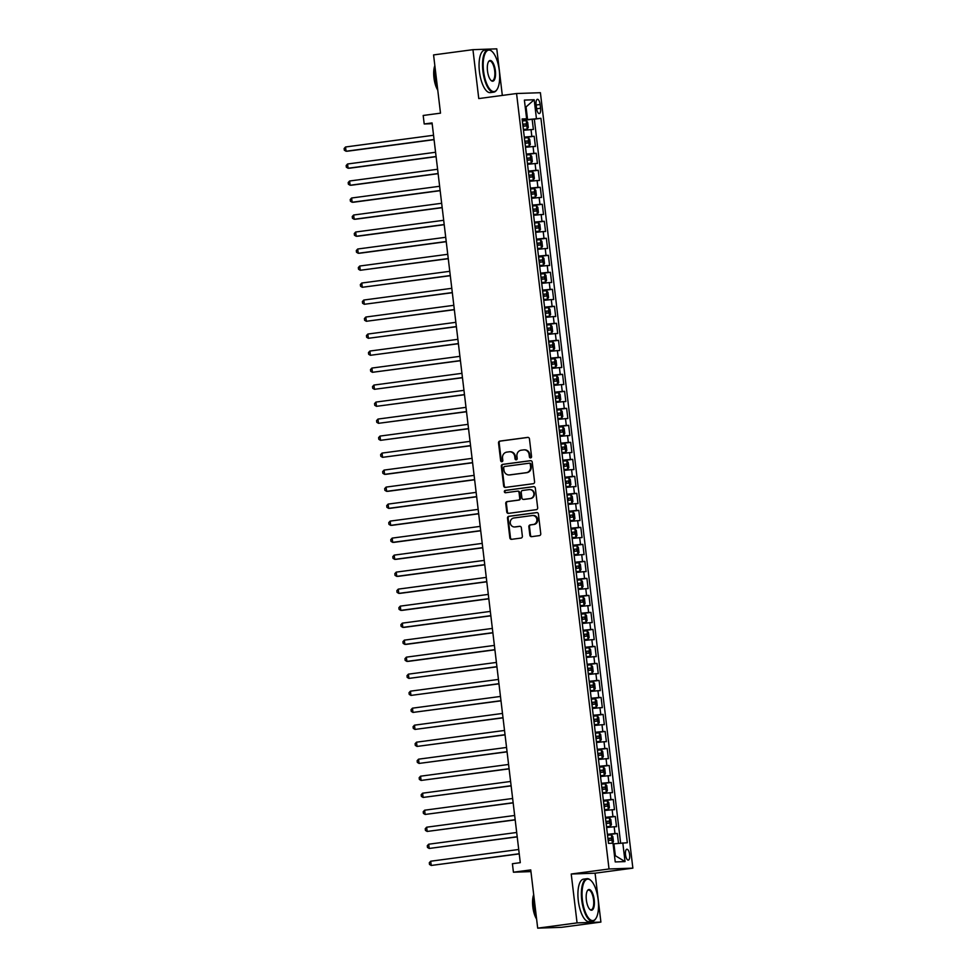 <?xml version="1.0" encoding="UTF-8"?>
<svg xmlns="http://www.w3.org/2000/svg" width="977" height="977" viewBox="0 0 977 977"><rect width="100%" height="100%" fill="white"/><g stroke="black" fill="none" stroke-linecap="round" stroke-linejoin="round"><path stroke-width="1.47" d="M530.621 457.895A1.172 1.087 -92 0 0 531.561 456.589L529.449 438.856A1.685 1.563 -92 0 0 527.702 437.391L499.882 441.091A1.685 1.563 -92 0 0 498.526 442.972L500.651 460.704A1.172 1.087 -92 0 0 501.873 461.73A1.172 1.087 -92 0 0 502.813 460.423L502.532 458.128A5.386 4.983 -92 0 1 506.843 452.119L509.164 451.814A5.386 4.983 -92 0 1 514.745 456.491L515.026 458.787A1.172 1.087 -92 0 0 516.247 459.813A1.172 1.087 -92 0 0 517.187 458.506L516.918 456.21A5.386 4.983 -92 0 1 521.217 450.202L523.538 449.896A5.386 4.983 -92 0 1 529.119 454.586L529.4 456.87A1.172 1.087 -92 0 0 530.621 457.895M629.64 854.606A5.483 2.052 82.4 0 0 626.855 849.245A5.483 2.052 82.4 0 0 625.512 854.741A5.483 2.052 82.4 0 0 628.296 860.114A5.483 2.052 82.4 0 0 629.64 854.606M529.864 535.201A1.685 1.563 -92 0 0 531.61 536.666L539.414 535.616A1.685 1.563 -92 0 0 540.757 533.747L538.412 514.049A1.685 1.563 -92 0 0 536.666 512.583L508.846 516.296A1.685 1.563 -92 0 0 507.503 518.164L509.847 537.863A1.685 1.563 -92 0 0 511.594 539.328L521.022 538.071A1.685 1.563 -92 0 0 522.365 536.202L521.364 527.763A1.685 1.563 -92 0 0 519.617 526.31L514.94 526.933A4.494 4.164 -92 0 1 510.25 522.805A4.494 4.164 -92 0 1 513.878 517.993L532.196 515.551A4.494 4.164 -92 0 1 536.886 519.679A4.494 4.164 -92 0 1 533.259 524.49L530.206 524.893A1.685 1.563 -92 0 0 528.862 526.774L529.864 535.201L530.511 535.176A1.685 1.563 -92 0 0 531.83 536.629M502.325 95.428L496.78 48.85L472.941 49.668L433.568 54.92L440.505 113.161L423.188 115.469L424.201 123.969L432.078 122.931L520.289 862.667L512.412 863.717L513.426 872.217L530.951 871.606M577.065 922.899L600.904 922.08L595.078 873.194L571.227 874.012L577.065 922.899L537.692 928.15L530.743 869.909L513.426 872.217M571.227 874.012L609.025 868.98L516.564 93.523L540.403 92.705L632.864 868.15L609.025 868.98M472.941 49.668L478.767 98.567L516.564 93.523M533.222 483.713A1.685 1.563 -92 0 0 534.578 481.832L532.221 462.133A1.685 1.563 -92 0 0 530.474 460.68L502.654 464.38A1.685 1.563 -92 0 0 501.311 466.261L503.656 485.948A1.685 1.563 -92 0 0 505.402 487.413L533.222 483.713M535.323 488.097L537.668 507.796A1.685 1.563 -92 0 1 536.324 509.664L508.492 513.377A1.685 1.563 -92 0 1 506.745 511.911L505.744 503.485A1.685 1.563 -92 0 1 507.087 501.604L518.372 500.102A1.685 1.563 -92 0 0 519.727 498.221L519.056 492.64A1.685 1.563 -92 0 0 517.309 491.175L505.561 492.738A1.172 1.087 -92 0 1 504.34 491.663A1.172 1.087 -92 0 1 505.28 490.405L533.576 486.631A1.685 1.563 -92 0 1 535.323 488.097M600.904 922.08L561.531 927.332L537.692 928.15M618.502 843.334L617.33 833.479L607.474 834.798M607.425 834.321L614.973 833.564L614.167 826.762L616.511 826.676L615.302 816.479L605.447 817.786M605.398 817.322L612.945 816.564L612.139 809.762L614.484 809.677L613.275 799.479L603.42 800.786M603.371 800.31L610.918 799.552L610.112 792.75L612.457 792.677L611.236 782.467L601.392 783.774M601.331 783.31L608.891 782.553L608.073 775.75L610.43 775.665L609.208 765.467L599.365 766.774M599.304 766.298L606.864 765.541L606.045 758.738L608.402 758.665L607.181 748.455L597.338 749.774M597.277 749.298L604.836 748.541L604.018 741.738L606.375 741.653L605.154 731.455L595.311 732.762M595.249 732.286L602.809 731.529L601.991 724.726L604.348 724.653L603.127 714.443L593.283 715.762M593.222 715.286L600.782 714.529L599.963 707.727L602.32 707.641L601.099 697.444L591.256 698.75M591.195 698.274L598.754 697.517L597.936 690.715L600.293 690.641L599.072 680.432L589.229 681.751M589.168 681.274L596.727 680.517L595.909 673.715L598.266 673.629L597.045 663.432L587.201 664.739M587.14 664.262L594.7 663.505L593.882 656.703L596.239 656.629L595.017 646.42L585.174 647.739M585.113 647.262L592.673 646.505L591.854 639.703L594.211 639.617L592.99 629.42L583.147 630.727M583.086 630.263L590.645 629.506L589.827 622.703L592.184 622.618L590.963 612.408L581.12 613.727M581.059 613.251L588.618 612.494L587.8 605.691L590.157 605.606L588.936 595.408L579.092 596.715M579.031 596.251L586.579 595.494L585.773 588.691L588.13 588.606L586.908 578.396L577.065 579.715M577.004 579.239L584.551 578.482L583.745 571.679L586.102 571.606L584.881 561.396L575.038 562.703M574.977 562.239L582.524 561.482L581.718 554.68L584.075 554.594L582.854 544.397L573.01 545.703M572.949 545.227L580.497 544.47L579.691 537.668L582.036 537.594L580.827 527.385L570.971 528.704M570.922 528.227L578.469 527.47L577.663 520.668L580.008 520.582L578.799 510.385L568.944 511.692M568.895 511.215L576.442 510.458L575.636 503.656L577.981 503.582L576.772 493.373L566.916 494.692M566.868 494.215L574.415 493.458L573.609 486.656L575.954 486.57L574.745 476.373L564.889 477.68M564.84 477.203L572.388 476.446L571.582 469.644L573.926 469.571L572.717 459.361L562.862 460.68M562.813 460.204L570.36 459.446L569.554 452.644L571.899 452.559L570.69 442.361L560.835 443.668M560.786 443.192L568.333 442.434L567.527 435.632L569.872 435.559L568.663 425.349L558.807 426.668M558.759 426.192L566.306 425.435L565.5 418.632L567.845 418.547L566.636 408.349L556.78 409.656M556.731 409.192L564.279 408.435L563.473 401.632L565.817 401.547L564.608 391.337L554.753 392.656M554.704 392.18L562.251 391.423L561.445 384.62L563.79 384.535L562.569 374.338L552.726 375.644M552.664 375.18L560.224 374.423L559.418 367.621L561.763 367.535L560.542 357.326L550.698 358.644M550.637 358.168L558.197 357.411L557.378 350.609L559.736 350.535L558.514 340.326L548.671 341.632M548.61 341.168L556.169 340.411L555.351 333.609L557.708 333.523L556.487 323.326L546.644 324.633M546.583 324.156L554.142 323.399L553.324 316.597L555.681 316.524L554.46 306.314L544.616 307.633M544.555 307.157L552.115 306.399L551.297 299.597L553.654 299.512L552.432 289.314L542.589 290.621M542.528 290.145L550.088 289.387L549.269 282.585L551.626 282.512L550.405 272.302L540.562 273.621M540.501 273.145L548.06 272.388L547.242 265.585L549.599 265.5L548.378 255.302L538.535 256.609M538.474 256.133L546.033 255.376L545.215 248.573L547.572 248.5L546.351 238.29L536.507 239.609M536.446 239.133L544.006 238.376L543.188 231.573L545.545 231.488L544.323 221.29L534.48 222.597M534.419 222.121L541.979 221.364L541.16 214.561L543.517 214.488L542.296 204.278L532.453 205.597M532.392 205.121L539.951 204.364L539.133 197.562L541.49 197.476L540.269 187.279L530.426 188.585M530.364 188.121L537.912 187.364L537.106 180.562L539.463 180.476L538.242 170.267L528.398 171.586M528.337 171.109L535.885 170.352L535.078 163.55L537.435 163.464L536.214 153.267L526.371 154.574M526.31 154.11L533.857 153.352L533.051 146.55L535.408 146.465L534.187 136.255L524.283 137.098M524.344 137.574L534.187 136.255M536.129 104.637L536.581 108.374A5.312 1.991 82.4 0 0 539.28 113.576A5.312 1.991 82.4 0 0 540.574 108.239L540.122 104.49A5.312 1.991 82.4 0 0 537.423 99.3A5.312 1.991 82.4 0 0 536.129 104.637M614.509 855.754L615.351 855.718L613.922 843.81L627.319 842.736L540.928 118.302L522.255 120.086M622.801 842.882L625.036 861.592L615.241 861.934L613.006 843.224L608.5 843.383L522.121 118.95L526.627 118.791L524.393 100.094L534.187 99.752L536.422 118.461M620.639 843.114L534.321 119.182L532.16 119.255L533.381 129.452L523.464 130.295M533.857 153.352L536.214 153.267M535.885 170.352L538.242 170.267M537.912 187.364L540.269 187.279M539.951 204.364L542.296 204.278M541.979 221.364L544.323 221.29M544.006 238.376L546.351 238.29M546.033 255.376L548.378 255.302M548.06 272.388L550.405 272.302M550.088 289.387L552.432 289.314M552.115 306.399L554.46 306.314M554.142 323.399L556.487 323.326M556.169 340.411L558.514 340.326M558.197 357.411L560.542 357.326M560.224 374.423L562.569 374.338M562.251 391.423L564.608 391.337M564.279 408.435L566.636 408.349M566.306 425.435L568.663 425.349M568.333 442.434L570.69 442.361M570.36 459.446L572.717 459.361M572.388 476.446L574.745 476.373M574.415 493.458L576.772 493.373M576.442 510.458L578.799 510.385M578.469 527.47L580.827 527.385M580.497 544.47L582.854 544.397M582.524 561.482L584.881 561.396M584.551 578.482L586.908 578.396M586.579 595.494L588.936 595.408M588.618 612.494L590.963 612.408M590.645 629.506L592.99 629.42M592.673 646.505L595.017 646.42M594.7 663.505L597.045 663.432M596.727 680.517L599.072 680.432M598.754 697.517L601.099 697.444M600.782 714.529L603.127 714.443M602.809 731.529L605.154 731.455M604.836 748.541L607.181 748.455M606.864 765.541L609.208 765.467M608.891 782.553L611.236 782.467M610.918 799.552L613.275 799.479M612.945 816.564L615.302 816.479M614.973 833.564L617.33 833.479M613.922 843.81L613.092 843.933M527.543 119.389L526.127 107.482L525.284 107.507M525.296 107.592L534.187 99.752M522.194 119.634L526.627 118.791M595.078 873.194L632.864 868.15M424.201 123.969L432.164 123.7M522.304 120.562L532.16 119.255M534.321 119.182L540.928 118.302M533.051 146.55L525.504 147.307M535.078 163.55L527.531 164.307M537.106 180.562L529.558 181.319M539.133 197.562L531.586 198.319M541.16 214.561L533.613 215.319M543.188 231.573L535.64 232.331M545.215 248.573L537.668 249.33M547.242 265.585L539.695 266.342M549.269 282.585L541.722 283.342M551.297 299.597L543.749 300.354M553.324 316.597L545.777 317.354M555.351 333.609L547.804 334.366M557.378 350.609L549.831 351.366M559.418 367.621L551.858 368.378M561.445 384.62L553.886 385.378M563.473 401.632L555.913 402.39M565.5 418.632L557.94 419.389M567.527 435.632L559.968 436.389M569.554 452.644L561.995 453.401M571.582 469.644L564.022 470.401M573.609 486.656L566.049 487.413M575.636 503.656L568.077 504.413M577.663 520.668L570.104 521.425M579.691 537.668L572.131 538.425M581.718 554.68L574.171 555.437M583.745 571.679L576.198 572.437M585.773 588.691L578.225 589.449M587.8 605.691L580.253 606.448M589.827 622.703L582.28 623.46M591.854 639.703L584.307 640.46M593.882 656.703L586.334 657.46M595.909 673.715L588.362 674.472M597.936 690.715L590.389 691.472M599.963 707.727L592.416 708.484M601.991 724.726L594.443 725.484M604.018 741.738L596.471 742.496M606.045 758.738L598.498 759.495M608.073 775.75L600.525 776.507M610.112 792.75L602.553 793.507M612.139 809.762L604.58 810.519M614.167 826.762L606.607 827.519M625.036 861.592L615.351 855.718M530.841 457.847A1.172 1.087 -92 0 1 530.047 456.857L529.766 454.561A5.386 4.983 -92 0 0 524.637 449.835L523.99 449.86M509.615 451.777L510.263 451.753A5.386 4.983 -92 0 1 515.392 456.479L515.661 458.775A1.172 1.087 -92 0 0 516.467 459.764M528.13 437.391L500.517 441.079A1.685 1.563 -92 0 0 499.174 442.947L501.286 460.68A1.172 1.087 -92 0 0 502.093 461.681M530.902 460.68L503.302 464.356A1.685 1.563 -92 0 0 501.958 466.237L504.303 485.935A1.685 1.563 -92 0 0 505.622 487.389M530.279 464.258A1.172 1.087 -92 0 0 529.058 463.232L504.633 466.493A1.172 1.087 -92 0 0 503.692 467.8L503.985 470.23A5.386 4.983 -92 0 0 509.567 474.907L526.261 472.685A5.386 4.983 -92 0 0 530.572 466.676L530.279 464.258L530.926 464.234A1.172 1.087 -92 0 0 529.705 463.22L529.253 463.232M509.115 474.944L509.762 474.92A5.386 4.983 -92 0 0 510.202 474.883L509.567 474.907M530.926 464.234L531.207 466.664A5.386 4.983 -92 0 1 526.896 472.66L510.202 474.883M517.59 491.162L517.957 491.15A1.685 1.563 -92 0 1 519.703 492.616L520.375 498.209A1.685 1.563 -92 0 1 519.019 500.077L507.735 501.58A1.685 1.563 -92 0 0 506.391 503.46L507.393 511.887A1.685 1.563 -92 0 0 508.712 513.34M534.004 486.631L505.927 490.381A1.172 1.087 -92 0 0 505.854 492.701M530.084 498.539A4.494 4.164 -92 0 0 529.4 489.575A4.494 4.164 -92 0 0 529.021 489.611L522.573 490.466A1.685 1.563 -92 0 0 521.217 492.347L521.889 497.94A1.685 1.563 -92 0 0 523.635 499.406L530.731 498.514A4.494 4.164 -92 0 0 530.047 489.562L529.4 489.575M523.99 499.394A1.685 1.563 -92 0 0 524.283 499.381L523.635 499.406M530.731 498.514L524.283 499.381M532.575 515.526L533.21 515.502A4.494 4.164 -92 0 1 533.906 524.466L530.853 524.869A1.685 1.563 -92 0 0 529.51 526.75L530.511 535.176M514.561 526.957L515.209 526.933A4.494 4.164 -92 0 0 515.587 526.908L514.94 526.933M520.045 526.31L515.587 526.908M537.094 512.595L509.493 516.271A1.685 1.563 -92 0 0 508.138 518.152L510.495 537.838A1.685 1.563 -92 0 0 511.814 539.304M523.379 129.562L527.189 129.135L528.276 127.389L527.665 122.284L526.176 120.623L522.365 120.989L522.744 124.213L525.882 123.896L526.151 125.935M527.189 129.135L523.379 129.489M433.544 135.266L345.54 146.99L346.053 151.24L347.665 151.179L434.069 139.662M523.403 129.489L523.013 126.253L526.127 125.935M522.756 124.299L523.623 124.201L523.867 126.241M345.54 146.99L344.136 148.516L344.331 150.214L346.053 151.24L434.057 139.516M499.296 70.576A20.908 7.828 82.4 0 0 492.042 51.476A20.908 7.828 82.4 0 0 483.566 71.113A20.908 7.828 82.4 0 0 497.098 89.383A20.908 7.828 82.4 0 0 499.296 70.576M496.927 89.628A21.421 8.024 -97.6 0 1 496.756 89.896A21.421 8.024 -97.6 0 1 493.788 92.143A21.421 8.024 -97.6 0 1 482.907 71.187A21.421 8.024 -97.6 0 1 488.134 49.68A21.421 8.024 -97.6 0 1 491.59 51.06A21.421 8.024 -97.6 0 1 491.81 51.268M495.363 70.71A10.454 3.92 -97.6 0 1 491.126 80.529A10.454 3.92 -97.6 0 1 487.499 70.979A10.454 3.92 -97.6 0 1 488.598 61.575A10.454 3.92 -97.6 0 1 495.363 70.71M490.894 80.309A9.941 3.725 82.4 0 0 492.274 80.761A9.941 3.725 82.4 0 0 494.692 70.784A9.941 3.725 82.4 0 0 489.648 61.05A9.941 3.725 82.4 0 0 488.439 61.856M437.427 87.332A21.421 8.024 -97.6 0 1 435.339 77.525A21.421 8.024 -97.6 0 1 435.083 67.657M437.757 90.104A15.424 5.777 -97.6 0 1 433.971 77.928A15.424 5.777 -97.6 0 1 434.838 65.593M493.788 92.143L490.32 92.607A21.421 8.024 -97.6 0 1 479.438 71.651A21.421 8.024 -97.6 0 1 484.665 50.132L488.134 49.68M598.144 899.585A20.908 7.828 82.4 0 0 590.89 880.485A20.908 7.828 82.4 0 0 582.426 900.135A20.908 7.828 82.4 0 0 595.946 918.392A20.908 7.828 82.4 0 0 598.144 899.585M595.775 918.649A21.421 8.024 -97.6 0 1 595.616 918.917A21.421 8.024 -97.6 0 1 592.636 921.152A21.421 8.024 -97.6 0 1 581.755 900.196A21.421 8.024 -97.6 0 1 586.982 878.689A21.421 8.024 -97.6 0 1 590.438 880.069A21.421 8.024 -97.6 0 1 590.67 880.289M594.211 899.719A10.454 3.92 -97.6 0 1 589.974 909.55A10.454 3.92 -97.6 0 1 586.359 900A10.454 3.92 -97.6 0 1 587.458 890.597A10.454 3.92 -97.6 0 1 594.211 899.719M589.742 909.318A9.941 3.725 82.4 0 0 591.122 909.77A9.941 3.725 82.4 0 0 593.552 899.793A9.941 3.725 82.4 0 0 588.496 890.071A9.941 3.725 82.4 0 0 587.287 890.865M536.288 916.341A21.421 8.024 -97.6 0 1 534.199 906.534A21.421 8.024 -97.6 0 1 533.943 896.666M536.617 919.113A15.424 5.777 -97.6 0 1 532.831 906.949A15.424 5.777 -97.6 0 1 533.698 894.614M592.636 921.152L589.18 921.616A21.421 8.024 -97.6 0 1 578.299 900.66A21.421 8.024 -97.6 0 1 583.513 879.153L586.982 878.689M525.406 146.574L529.216 146.135L530.303 144.388L529.693 139.284L528.239 137.672L524.393 137.989L524.771 141.225L527.91 140.908L528.178 142.947M529.216 146.135L525.406 146.501M435.571 152.265L347.568 163.989L348.081 168.239L349.693 168.191L436.096 156.674M525.431 146.489L525.04 143.265L528.154 142.947M524.783 141.299L525.65 141.213L525.895 143.253M347.568 163.989L346.163 165.528L346.359 167.226L348.081 168.239L436.084 156.515M527.433 163.574L531.244 163.135L532.331 161.4L531.72 156.296L530.23 154.635L526.42 155.001L526.798 158.225M531.244 163.135L527.433 163.501L527.067 160.265L530.206 159.947L529.937 157.908L526.823 158.225M437.598 169.265L349.595 181.001L350.108 185.251L351.72 185.19L438.123 173.674M526.811 158.311L527.678 158.213L527.922 160.252M349.595 181.001L348.191 182.528L348.386 184.226L350.108 185.251L438.111 173.527M529.461 180.586L533.271 180.147L534.358 178.4L533.747 173.295L532.294 171.683L528.447 172.001M533.271 180.147L529.461 180.501L529.094 177.277L532.233 176.959L531.964 174.92L528.826 175.237M439.626 186.277L351.622 198.001L352.135 202.251L353.747 202.202L440.151 190.686M528.838 175.31L529.705 175.213L529.949 177.264M351.622 198.001L350.218 199.54L350.413 201.238L352.135 202.251L440.138 190.527M531.5 197.586L535.298 197.146L536.385 195.4L535.787 190.307L534.285 188.646L530.474 189.013M535.298 197.146L531.488 197.513L531.122 194.276L534.26 193.959L533.992 191.919L530.853 192.237L530.499 189.001M441.653 203.277L353.65 215.013L354.162 219.263L355.775 219.202L442.178 207.686M530.865 192.31L531.732 192.225L531.976 194.264M353.65 215.013L352.245 216.54L352.441 218.237L354.162 219.263L442.166 207.527M533.527 214.598L537.326 214.158L538.412 212.412L537.814 207.307L536.312 205.659L532.502 206.013L532.88 209.249L536.019 208.931L536.288 210.971M537.326 214.158L533.515 214.513M443.68 220.289L355.677 232.013L356.19 236.263L357.802 236.214L444.205 224.698M533.54 214.513L533.149 211.288L536.263 210.971M532.892 209.322L533.76 209.225L534.004 211.276M355.677 232.013L354.272 233.54L354.468 235.249L356.19 236.263L444.193 224.539M535.555 231.598L539.353 231.158L540.44 229.412L539.841 224.319L538.339 222.658L534.529 223.025L534.908 226.249L538.058 225.931L538.315 227.971M539.353 231.158L535.543 231.525M445.707 237.289L357.704 249.013L358.217 253.275L359.829 253.214L446.233 241.698M535.567 231.525L535.176 228.288L538.29 227.971M534.92 226.322L535.787 226.237L536.031 228.276M357.704 249.013L356.3 250.552L356.495 252.249L358.217 253.275L446.22 241.539M537.582 248.61L541.38 248.17L542.467 246.424L541.869 241.319L540.366 239.67L536.556 240.024L536.935 243.261M541.38 248.17L537.57 248.524L537.203 245.3L540.354 244.971L540.086 242.943L536.971 243.249M447.735 254.301L359.744 266.025L360.244 270.275L448.272 258.71M536.947 243.334L537.814 243.236L538.058 245.276M359.744 266.025L358.327 267.551L358.535 269.261L360.244 270.275L448.248 258.551M539.609 265.61L543.42 265.17L544.494 263.424L543.896 258.331L542.394 256.67L538.583 257.036M543.42 265.17L539.597 265.536L539.243 262.3L542.382 261.983L542.113 259.943L538.962 260.261M449.774 271.301L361.771 283.025L362.272 287.287L450.299 275.709M538.974 260.334L539.841 260.248L540.086 262.288M361.771 283.025L360.354 284.563L360.562 286.261L362.272 287.287L450.275 275.551M541.637 282.609L545.447 282.182L546.534 280.436L545.923 275.331L544.433 273.67L540.611 274.036M545.447 282.182L541.624 282.536L541.27 279.3L544.409 278.982M451.801 288.313L363.798 300.037L364.299 304.287L452.327 292.721M544.384 278.995L544.14 276.955L541.002 277.273L540.635 274.036M541.002 277.346L541.869 277.248L542.113 279.288M363.798 300.037L362.382 301.563L362.589 303.273L364.299 304.287L452.302 292.563M543.664 299.621L547.474 299.182L548.561 297.435L547.95 292.343L546.497 290.719L542.638 291.036L543.029 294.272L546.167 293.955L546.436 295.994M547.474 299.182L543.652 299.548M453.829 305.312L365.825 317.036L366.326 321.286L454.354 309.721M543.676 299.536L543.297 296.312L546.412 295.994M543.029 294.346L543.896 294.26L544.14 296.3M365.825 317.036L364.409 318.575L364.616 320.273L366.326 321.286L454.329 309.562M545.691 316.621L549.501 316.194L550.588 314.447L549.978 309.343L548.488 307.682L544.665 308.048L545.056 311.284M549.501 316.194L545.679 316.548M455.856 322.325L367.853 334.049L368.353 338.298L456.381 326.733M545.3 313.324L548.463 312.994L548.195 310.955L545.081 311.272M545.056 311.358L545.923 311.26L546.167 313.299M367.853 334.049L366.436 335.575L366.644 337.273L368.353 338.298L456.357 326.574M547.718 333.633L551.529 333.194L552.616 331.447L552.005 326.342L550.515 324.694L546.693 325.048L547.083 328.284M551.529 333.194L547.706 333.56M457.883 339.324L369.88 351.048L370.381 355.298L458.408 343.733M547.328 330.324L550.491 330.006L550.222 327.967L547.108 328.284M547.083 328.357L547.95 328.272L548.195 330.311M369.88 351.048L368.463 352.587L368.671 354.285L370.381 355.298L458.384 343.574M549.746 350.633L553.556 350.206L554.643 348.459L554.032 343.354L552.542 341.694L548.72 342.06M553.556 350.206L549.733 350.56L549.379 347.323L552.518 347.006L552.249 344.966L549.111 345.284L548.744 342.06M459.911 356.336L371.907 368.06L372.408 372.31L460.436 360.733M549.111 345.37L549.978 345.272L550.222 347.311M371.907 368.06L370.491 369.587L370.698 371.284L372.408 372.31L460.411 360.586M551.773 367.645L555.583 367.205L556.67 365.459L556.06 360.354L554.606 358.742L550.747 359.06M555.583 367.205L551.761 367.572M461.938 373.336L373.935 385.06L374.435 389.31L462.463 377.745M551.785 367.56L551.407 364.336L554.521 364.018L554.277 361.978L551.138 362.296L550.772 359.06M551.138 362.369L552.005 362.284L552.249 364.323M373.935 385.06L372.518 386.599L372.725 388.296L374.435 389.31L462.439 377.586M553.8 384.645L557.611 384.205L558.697 382.471L558.087 377.366L556.597 375.705L552.774 376.072L553.165 379.296L556.304 378.978L556.572 381.018M557.611 384.205L553.788 384.572M463.965 390.336L375.962 402.072L376.463 406.322L464.49 394.745M553.812 384.572L553.434 381.335L556.548 381.018M553.165 379.381L554.032 379.284L554.277 381.323M375.962 402.072L374.545 403.599L374.753 405.296L376.463 406.322L464.466 394.598M555.828 401.657L559.638 401.217L560.725 399.471L560.114 394.366L558.624 392.717L554.802 393.072L555.192 396.308M559.638 401.217L555.815 401.571M465.992 407.348L377.989 419.072L378.49 423.322L466.517 411.757M555.437 398.347L558.6 398.03L558.331 395.99L555.217 396.308M555.205 396.381L556.06 396.283L556.304 398.335M377.989 419.072L376.572 420.611L376.78 422.308L378.49 423.322L466.493 411.598M557.855 418.657L561.665 418.217L562.752 416.483L562.141 411.378L560.651 409.717L556.829 410.084L557.22 413.308M561.665 418.217L557.843 418.583L557.488 415.347L560.627 415.03L560.358 412.99L557.244 413.308M468.02 424.348L380.016 436.084L380.517 440.334L468.545 428.756M557.232 413.393L558.087 413.295L558.331 415.335M380.016 436.084L378.6 437.611L378.807 439.308L380.517 440.334L468.52 428.598M559.882 435.669L563.692 435.229L564.779 433.483L564.169 428.378L562.715 426.766L558.856 427.083M563.692 435.229L559.87 435.583L559.516 432.359L562.654 432.042L562.386 430.002L559.247 430.32L558.881 427.083M470.047 441.36L382.044 453.084L382.544 457.334L470.572 445.768M559.259 430.393L560.114 430.295L560.358 432.347M382.044 453.084L380.627 454.61L380.835 456.32L382.544 457.334L470.548 445.61M561.909 452.669L565.72 452.229L566.807 450.482L566.196 445.39L564.743 443.766L560.883 444.095M565.72 452.229L561.897 452.595M472.074 458.36L384.071 470.084L384.584 474.346L386.184 474.285L472.599 462.768M561.934 452.595L561.543 449.359L564.657 449.041L564.413 447.002L561.274 447.319L560.908 444.083M561.287 447.393L562.141 447.307L562.386 449.347M384.071 470.084L382.654 471.622L382.862 473.32L384.584 474.346L472.575 462.609M563.937 469.681L567.747 469.241L568.834 467.495L568.223 462.39L566.77 460.778L562.911 461.095L563.302 464.331L566.44 464.014L566.709 466.041M567.747 469.241L563.924 469.595M474.101 475.372L386.098 487.096L386.611 491.346L388.211 491.297L474.627 479.78M563.961 469.595L563.57 466.371L566.684 466.053M563.314 464.405L564.181 464.307L564.413 466.347M386.098 487.096L384.682 488.622L384.889 490.332L386.611 491.346L474.614 479.622M565.964 486.68L569.774 486.241L570.861 484.494L570.25 479.402L568.761 477.741L564.938 478.107L565.329 481.331M569.774 486.241L565.952 486.607M476.129 492.371L388.125 504.095L388.638 508.358L390.238 508.296L476.654 496.78M565.573 483.371L568.736 483.053L568.467 481.014L565.353 481.331M565.341 481.405L566.208 481.319L566.44 483.359M388.125 504.095L386.709 505.634L386.916 507.332L388.638 508.358L476.642 496.621M567.991 503.68L571.801 503.253L572.888 501.506L572.278 496.401L570.788 494.741L566.965 495.107M571.801 503.253L567.991 503.607L567.625 500.371L570.763 500.053L570.495 498.026L567.356 498.343M478.156 509.383L390.153 521.107L390.666 525.357L392.278 525.296L478.681 513.792M567.368 498.417L568.235 498.319L568.48 500.358M390.153 521.107L388.748 522.634L388.944 524.344L390.666 525.357L478.669 513.633M570.018 520.692L573.829 520.252L574.916 518.506L574.305 513.413L572.852 511.789L569.005 512.107M573.829 520.252L570.018 520.619L569.652 517.383L572.791 517.065L572.522 515.026L569.383 515.343L569.029 512.107M480.183 526.383L392.18 538.107L392.693 542.357L394.305 542.308L480.708 530.792M572.852 511.789L573.853 520.216M569.396 515.416L570.263 515.331L570.507 517.37M392.18 538.107L390.776 539.646L390.971 541.343L392.693 542.357L480.696 530.633M572.046 537.692L575.856 537.265L576.943 535.518L576.332 530.413L574.842 528.752L571.032 529.119L571.411 532.355L574.549 532.025L574.818 534.065M575.856 537.265L572.046 537.619M482.211 543.395L394.207 555.119L394.72 559.369L396.332 559.308L482.736 547.804M571.655 534.395L574.794 534.077M571.423 532.428L572.29 532.331L572.534 534.37M394.207 555.119L392.803 556.646L392.998 558.343L394.72 559.369L482.723 547.645M574.073 554.704L577.883 554.264L578.97 552.518L578.36 547.413L576.906 545.801L573.059 546.119L573.438 549.355L576.577 549.037L576.845 551.077M577.883 554.264L574.073 554.631M484.238 560.395L396.235 572.119L396.747 576.369L398.36 576.32L484.763 564.804M574.097 554.618L573.707 551.394L576.821 551.077M573.45 549.428L574.317 549.343L574.561 551.382M396.235 572.119L394.83 573.658L395.026 575.355L396.747 576.369L484.751 564.645M576.1 571.704L579.911 571.276L580.997 569.53L580.387 564.425L578.897 562.764L575.087 563.131L575.465 566.355M579.911 571.276L576.1 571.63L575.734 568.394L578.872 568.077L578.604 566.037L575.49 566.355M486.265 577.407L398.262 589.131L398.775 593.381L400.387 593.32L486.79 581.803M575.477 566.44L576.345 566.342L576.589 568.382M398.262 589.131L396.857 590.658L397.053 592.355L398.775 593.381L486.778 581.657M578.128 588.716L581.938 588.276L583.025 586.53L582.414 581.425L580.961 579.813L577.114 580.13M581.938 588.276L578.128 588.642L577.761 585.406L580.9 585.089L580.631 583.049L577.492 583.367M488.292 594.407L400.289 606.131L400.802 610.381L402.414 610.332L488.818 598.816M580.961 579.813L581.974 588.227M577.505 583.44L578.372 583.354L578.616 585.394M400.289 606.131L398.885 607.67L399.08 609.367L400.802 610.381L488.805 598.657M580.155 605.716L583.965 605.276L585.052 603.542L584.441 598.437L582.951 596.776L579.141 597.142M583.965 605.276L580.155 605.642L579.788 602.406L582.927 602.088L582.658 600.049L579.52 600.366L579.166 597.142M490.32 611.407L402.316 623.143L402.829 627.393L404.441 627.332L490.845 615.815M579.532 600.452L580.399 600.354L580.643 602.394M402.316 623.143L400.912 624.669L401.107 626.367L402.829 627.393L490.833 615.669M582.194 622.728L585.992 622.288L587.079 620.542L586.481 615.437L584.979 613.788L581.168 614.142L581.547 617.379L584.686 617.061L584.954 619.1M585.992 622.288L582.182 622.654M492.347 628.419L404.344 640.143L404.857 644.393L406.469 644.344L492.872 632.827M582.207 622.642L581.816 619.418L584.93 619.1M581.559 617.452L582.426 617.354L582.671 619.406M404.344 640.143L402.939 641.681L403.135 643.379L404.857 644.393L492.86 632.669M584.222 639.727L588.02 639.288L589.107 637.554L588.508 632.449L587.006 630.788L583.196 631.154L583.574 634.378L586.713 634.061L586.982 636.1M587.055 630.837L588.056 639.251L584.209 639.654M494.374 645.418L406.371 657.155L406.884 661.405L408.496 661.344L494.899 649.827M584.234 639.654L583.843 636.418L586.957 636.1M583.587 634.464L584.454 634.366L584.698 636.406M406.371 657.155L404.966 658.681L405.162 660.379L406.884 661.405L494.887 649.668M586.249 656.739L590.047 656.3L591.134 654.553L590.535 649.449L589.033 647.8L585.223 648.154L585.602 651.39M590.047 656.3L586.237 656.654L585.87 653.43L589.021 653.112L588.752 651.073L585.638 651.39M496.401 662.43L408.398 674.154L408.911 678.404L496.939 666.839M585.614 651.464L586.481 651.366L586.725 653.418M408.398 674.154L406.994 675.681L407.189 677.391L408.911 678.404L496.914 666.68M588.276 673.739L592.074 673.3L593.161 671.553L592.563 666.461L591.061 664.8L587.25 665.166M592.074 673.3L588.264 673.666L587.898 670.43L591.048 670.112L590.78 668.073L587.629 668.39M498.441 679.43L410.438 691.166L410.938 695.416L498.966 683.839M587.641 668.463L588.508 668.378L588.752 670.417M410.438 691.166L409.021 692.693L409.229 694.391L410.938 695.416L498.942 683.68M590.303 690.751L594.114 690.312L595.201 688.565L594.59 683.46L593.137 681.848L589.278 682.166M594.114 690.312L590.291 690.666L589.937 687.442L593.076 687.112M500.468 696.442L412.465 708.166L412.966 712.416L500.993 700.851M593.051 687.124L592.807 685.085L589.656 685.402M589.668 685.475L590.535 685.378L590.78 687.417M412.465 708.166L411.048 709.693L411.256 711.403L412.966 712.416L500.969 700.692M592.331 707.751L596.141 707.311L597.228 705.565L596.617 700.472L595.164 698.848L591.305 699.178L591.696 702.402L594.834 702.084L595.103 704.124M595.164 698.848L596.165 707.275L592.318 707.678M502.496 713.442L414.492 725.166L414.993 729.428L503.021 717.851M592.343 707.678L591.964 704.441L595.078 704.124M591.696 702.475L592.563 702.39L592.807 704.429M414.492 725.166L413.076 726.705L413.283 728.402L414.993 729.428L502.996 717.692M594.358 724.751L598.168 724.323L599.255 722.577L598.645 717.472L597.155 715.811L593.332 716.178L593.723 719.414M598.168 724.323L594.346 724.678M504.523 730.454L416.52 742.178L417.02 746.428L505.048 734.863M593.955 721.453L597.13 721.124L596.862 719.096L593.747 719.402M593.723 719.487L594.59 719.39L594.834 721.429M416.52 742.178L415.103 743.705L415.31 745.414L417.02 746.428L505.024 734.704M596.385 741.763L600.196 741.323L601.282 739.577L600.672 734.484L599.182 732.823L595.359 733.19L595.75 736.414M600.196 741.323L596.373 741.69L596.019 738.453L599.157 738.136L598.889 736.096L595.775 736.414M506.55 747.454L418.547 759.178L419.048 763.428L507.075 751.863M595.75 736.487L596.617 736.402L596.862 738.441M418.547 759.178L417.13 760.717L417.338 762.414L419.048 763.428L507.051 751.704M598.413 758.763L602.223 758.335L603.31 756.589L602.699 751.484L601.246 749.872L597.387 750.189M602.223 758.335L598.4 758.689L598.046 755.453L601.185 755.136L600.916 753.096L597.777 753.426M508.577 764.466L420.574 776.19L421.075 780.44L509.102 768.875M601.246 749.872L602.247 758.286M597.777 753.499L598.645 753.401L598.889 755.441M420.574 776.19L419.157 777.716L419.365 779.414L421.075 780.44L509.078 768.716M600.44 775.775L604.25 775.335L605.337 773.589L604.726 768.484L603.273 766.872L599.414 767.189M603.273 766.872L604.274 775.298L600.428 775.701L600.073 772.465L603.212 772.148M510.605 781.466L422.601 793.19L423.102 797.44L511.13 785.874M603.188 772.148L602.943 770.108L599.805 770.426L599.438 767.189M599.805 770.499L600.672 770.413L600.916 772.453M422.601 793.19L421.185 794.728L421.392 796.426L423.102 797.44L511.105 785.716M602.467 792.774L606.277 792.347L607.364 790.601L606.754 785.496L605.264 783.835L601.441 784.201L601.832 787.425L604.971 787.108L605.239 789.147M606.277 792.347L602.455 792.701M512.632 798.478L424.629 810.202L425.129 814.452L513.157 802.874M602.479 792.701L602.101 789.465L605.215 789.147M601.832 787.511L602.699 787.413L602.943 789.453M424.629 810.202L423.212 811.728L423.42 813.426L425.129 814.452L513.133 802.728M604.494 809.786L608.305 809.347L609.392 807.6L608.781 802.496L607.291 800.847L603.468 801.201L603.859 804.437M607.328 800.884L608.329 809.298L604.482 809.713M514.659 815.477L426.656 827.201L427.157 831.451L515.184 819.886M604.104 806.477L607.267 806.159L606.998 804.12L603.884 804.437M603.871 804.511L604.726 804.425L604.971 806.465M426.656 827.201L425.239 828.74L425.447 830.438L427.157 831.451L515.16 819.727M606.522 826.786L610.332 826.347L611.419 824.612L610.808 819.508L609.355 817.896L605.496 818.213L605.887 821.437M610.332 826.347L606.509 826.713L606.155 823.477L609.294 823.159L609.025 821.12L605.911 821.437M516.686 832.477L428.683 844.213L429.184 848.463L517.212 836.886M609.355 817.896L610.356 826.31M605.899 821.523L606.754 821.425L606.998 823.464M428.683 844.213L427.267 845.74L427.474 847.438L429.184 848.463L517.187 836.739M612.432 843.249L613.446 841.612L612.835 836.507L611.346 834.859L607.523 835.213M518.714 849.489L430.71 861.213L431.211 865.463L519.239 853.898M608.524 843.383L608.183 840.489L611.321 840.171L611.052 838.132L607.914 838.449L607.547 835.213M607.926 838.522L608.781 838.437L609.025 840.476M430.71 861.213L429.294 862.752L429.501 864.45L431.211 865.463L519.214 853.739M531.83 136.34L531.024 129.538M536.178 105.027L540.122 104.49M536.629 108.765L540.574 108.239M529.766 454.561L529.119 454.586M515.661 458.775L515.026 458.787M515.392 456.479L514.745 456.491M501.286 460.68L500.651 460.704M499.174 442.947L498.526 442.972M500.517 441.079L499.882 441.091M530.047 456.857L529.4 456.87M504.303 485.935L503.656 485.948M501.958 466.237L501.311 466.261M503.302 464.356L502.654 464.38M526.896 472.66L526.261 472.685M531.207 466.664L530.572 466.676M507.393 511.887L506.745 511.911M506.391 503.46L505.744 503.485M507.735 501.58L507.087 501.604M519.019 500.077L518.372 500.102M520.375 498.209L519.727 498.221M519.703 492.616L519.056 492.64M505.927 490.381L505.28 490.405M529.51 526.75L528.862 526.774M530.853 524.869L530.206 524.893M533.906 524.466L533.259 524.49M510.495 537.838L509.847 537.863M508.138 518.152L507.503 518.164M509.493 516.271L508.846 516.296M527.214 129.086L526.212 120.672M523.623 124.201L525.882 123.896M529.253 146.086L528.239 137.672M525.65 141.213L527.91 140.908M531.28 163.098L530.267 154.684M527.678 158.213L529.937 157.908M533.308 180.098L532.294 171.683M528.85 175.237L528.472 172.001M529.705 175.213L531.964 174.92M535.335 197.11L534.321 188.695M531.732 192.225L533.992 191.919M537.362 214.11L536.349 205.695M533.76 209.225L536.019 208.931M539.389 231.122L538.388 222.695M535.787 226.237L538.058 225.931M541.417 248.121L540.415 239.707M537.814 243.236L540.086 242.943M543.444 265.133L542.443 256.707M538.999 260.261L538.608 257.024M539.841 260.248L542.113 259.943M545.471 282.133L544.47 273.719M541.869 277.248L544.14 276.955M547.499 299.145L546.497 290.719M543.896 294.26L546.167 293.955M549.526 316.145L548.524 307.731M545.703 316.548L545.325 313.312M545.923 311.26L548.195 310.955M551.553 333.157L550.552 324.73M547.731 333.548L547.352 330.324M547.95 328.272L550.222 327.967M553.58 350.157L552.579 341.742M549.978 345.272L552.249 344.966M555.608 367.157L554.606 358.742M552.005 362.284L554.277 361.978M557.635 384.169L556.634 375.754M554.032 379.284L556.304 378.978M559.662 401.168L558.661 392.754M555.84 401.571L555.461 398.347M556.06 396.283L558.331 395.99M561.69 418.18L560.688 409.766M558.087 413.295L560.358 412.99M563.717 435.18L562.715 426.766M560.114 430.295L562.386 430.002M565.744 452.192L564.743 443.766M562.141 447.307L564.413 447.002M567.771 469.192L566.77 460.778M564.181 464.307L566.44 464.014M569.799 486.204L568.797 477.777M565.988 486.607L565.598 483.371M566.208 481.319L568.467 481.014M571.826 503.204L570.824 494.789M567.381 498.331L567.002 495.107M568.235 498.319L570.495 498.026M570.263 515.331L572.522 515.026M575.88 537.216L574.879 528.801M572.07 537.619L571.679 534.382M572.29 532.331L574.549 532.025M577.908 554.228L576.906 545.801M574.317 549.343L576.577 549.037M579.947 571.227L578.934 562.813M576.345 566.342L578.604 566.037M577.517 583.367L577.138 580.13M578.372 583.354L580.631 583.049M584.002 605.239L582.988 596.825M580.399 600.354L582.658 600.049M586.029 622.239L585.015 613.825M582.426 617.354L584.686 617.061M584.454 634.366L586.713 634.061M590.084 656.251L589.082 647.836M586.481 651.366L588.752 651.073M592.111 673.263L591.109 664.836M587.665 668.39L587.275 665.154M588.508 668.378L590.78 668.073M594.138 690.263L593.137 681.848M589.693 685.39L589.302 682.166M590.535 685.378L592.807 685.085M592.563 702.39L594.834 702.084M598.193 724.275L597.191 715.86M594.37 724.678L593.992 721.441M594.59 719.39L596.862 719.096M600.22 741.287L599.219 732.86M596.617 736.402L598.889 736.096M597.802 753.414L597.411 750.189M598.645 753.401L600.916 753.096M600.672 770.413L602.943 770.108M606.302 792.298L605.3 783.884M602.699 787.413L604.971 787.108M604.507 809.701L604.128 806.477M604.726 804.425L606.998 804.12M606.754 821.425L609.025 821.12M612.384 843.249L611.382 834.895M608.781 838.437L611.052 838.132M529.803 463.208L529.155 463.232M518.103 491.138L517.456 491.162M524.136 499.394L523.489 499.418"/></g></svg>
